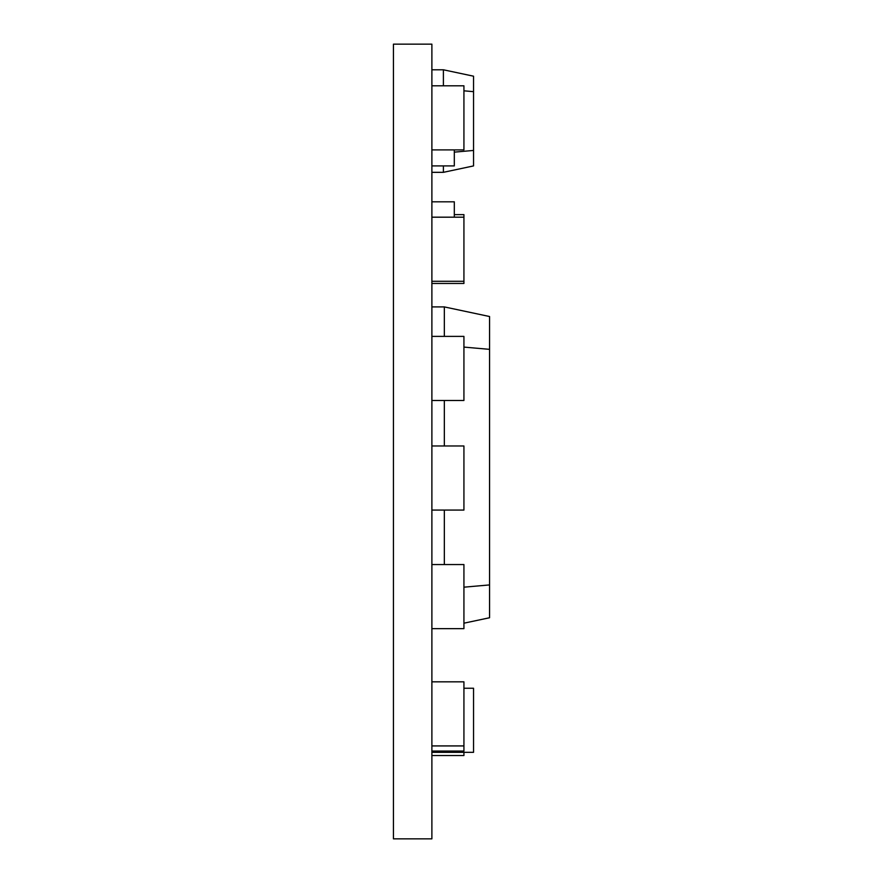 <?xml version="1.0" encoding="UTF-8"?>
<svg xmlns="http://www.w3.org/2000/svg" width="883" height="883" viewBox="0 0 883 883"><rect width="100%" height="100%" fill="white"/><g stroke="black" fill="none" stroke-linecap="round" stroke-linejoin="round"><path stroke-width="1.32" d="M431.886 44.15L393.432 44.15L393.432 838.85L431.886 838.85L431.886 44.15M431.886 283.454L463.928 283.454L463.928 281.28L431.886 281.28M431.886 755.539L463.928 755.539L463.928 752.327M431.886 751.047L463.928 751.047L463.928 745.925L431.886 745.925M431.886 681.831L463.928 681.831L463.928 745.925M431.886 564.546L463.928 564.546L463.928 628.641L431.886 628.641M431.886 445.981L463.928 445.981L463.928 510.076L431.886 510.076M431.886 336.39L463.928 336.39L463.928 400.485L431.886 400.485M431.886 217.185L463.928 217.185L463.928 281.28M431.886 85.806L463.928 85.806L463.928 149.9L431.886 149.9M454.315 214.624L463.928 214.624L463.928 217.185M431.886 201.81L454.315 201.81L454.315 217.185M431.886 165.916L454.315 165.916L454.315 149.9M431.886 752.327L473.542 752.327L473.542 688.243L463.928 688.243M444.337 336.39L444.337 306.909L489.568 316.522L489.568 617.747L463.928 623.188M463.928 347.096L489.568 349.348M431.886 306.909L444.337 306.909M444.337 400.485L444.337 445.981M444.337 510.076L444.337 564.546M463.928 587.184L489.568 584.921M431.886 172.328L443.398 172.328L473.542 165.916L473.542 150.441L454.315 152.141M443.398 165.916L443.398 172.328M431.886 69.79L443.398 69.79L473.542 76.192L473.542 150.441M443.398 85.806L443.398 69.79M463.928 90.817L473.542 91.666"/></g></svg>
